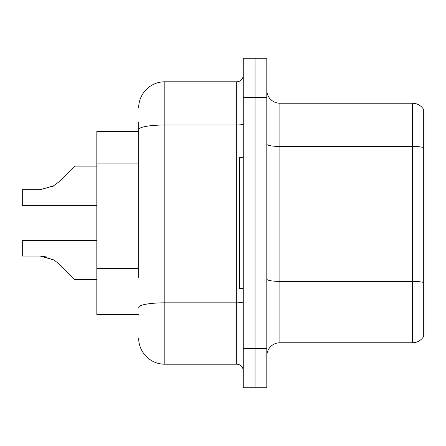 <?xml version="1.0" encoding="UTF-8"?>
<svg xmlns="http://www.w3.org/2000/svg" width="446" height="446" viewBox="0 0 446 446"><rect width="100%" height="100%" fill="white"/><g stroke="black" fill="none" stroke-linecap="round" stroke-linejoin="round"><path stroke-width="0.67" d="M138.667 154.734L138.667 122.321L138.667 131.475L96.827 131.475L96.827 314.525L138.667 314.525M266.803 355.841A13.073 13.073 0 0 1 279.876 342.768L412.455 342.768L412.455 103.232L279.876 103.232A13.073 13.073 0 0 1 266.803 90.159A13.073 13.073 0 0 0 279.876 103.232L279.876 342.768M255.034 348.521L255.034 387.741L266.803 387.741L266.803 348.521L255.034 348.521L255.034 387.741L243.265 387.741L243.265 348.521L255.034 348.521L255.034 97.479L255.034 348.521M243.265 348.521L243.265 58.259L255.034 58.259L255.034 97.479L255.034 58.259L266.803 58.259L266.803 348.521M423.7 109.638A13.073 13.073 0 0 0 412.455 103.232A13.073 13.073 0 0 1 423.7 109.638L423.7 336.362A13.073 13.073 0 0 1 412.455 342.768M423.7 148.267L423.7 147.565L423.7 148.267M138.667 277.641L138.667 122.321M138.667 107.943A26.152 26.152 0 0 1 164.819 81.791L164.819 364.209L236.731 364.209L236.731 81.791A6.539 6.539 0 0 0 243.265 75.251M164.819 81.791L236.731 81.791M243.265 370.749A6.539 6.539 0 0 0 236.731 364.209M164.819 364.209A26.152 26.152 0 0 1 138.667 338.057M41.216 256.076L54.038 260.001L41.216 256.076L54.038 260.001L41.216 256.076L54.038 260.001L41.216 256.076L54.038 260.001L58.721 263.72L74.599 279.597L96.827 279.597M96.827 240.388L22.3 240.388L22.3 256.06L40.235 256.06L22.3 256.06L40.235 256.06L22.3 256.06L40.235 256.06L22.3 256.06L40.235 256.06L54.038 260.001L58.721 263.72M96.827 166.141L74.599 166.141L58.721 182.018L52.433 186.657L54.038 185.737L40.235 189.678L22.3 189.678L22.3 205.35L96.827 205.35M58.721 182.018L52.433 186.657M243.265 157.628L239.346 157.628L239.346 288.372L243.265 288.372M22.3 256.06L40.235 256.06L47.41 257.063M138.667 163.888L96.827 163.888M138.667 268.486L96.827 268.486M423.7 147.565A13.073 2.269 180 0 0 412.455 146.45L279.876 146.45A13.073 2.269 0 0 1 266.803 144.181M423.7 282.496A13.073 2.269 180 0 0 412.455 281.387L279.876 281.387A13.073 2.269 0 0 1 266.803 279.112M266.803 97.479L243.265 97.479M243.265 301.691A6.539 1.137 0 0 1 236.731 302.828L164.819 302.828A26.152 4.544 180 0 0 138.667 307.366M138.667 129.552A26.152 4.544 180 0 1 164.819 125.008L236.731 125.008A6.539 1.137 0 0 0 243.265 123.871"/></g></svg>

